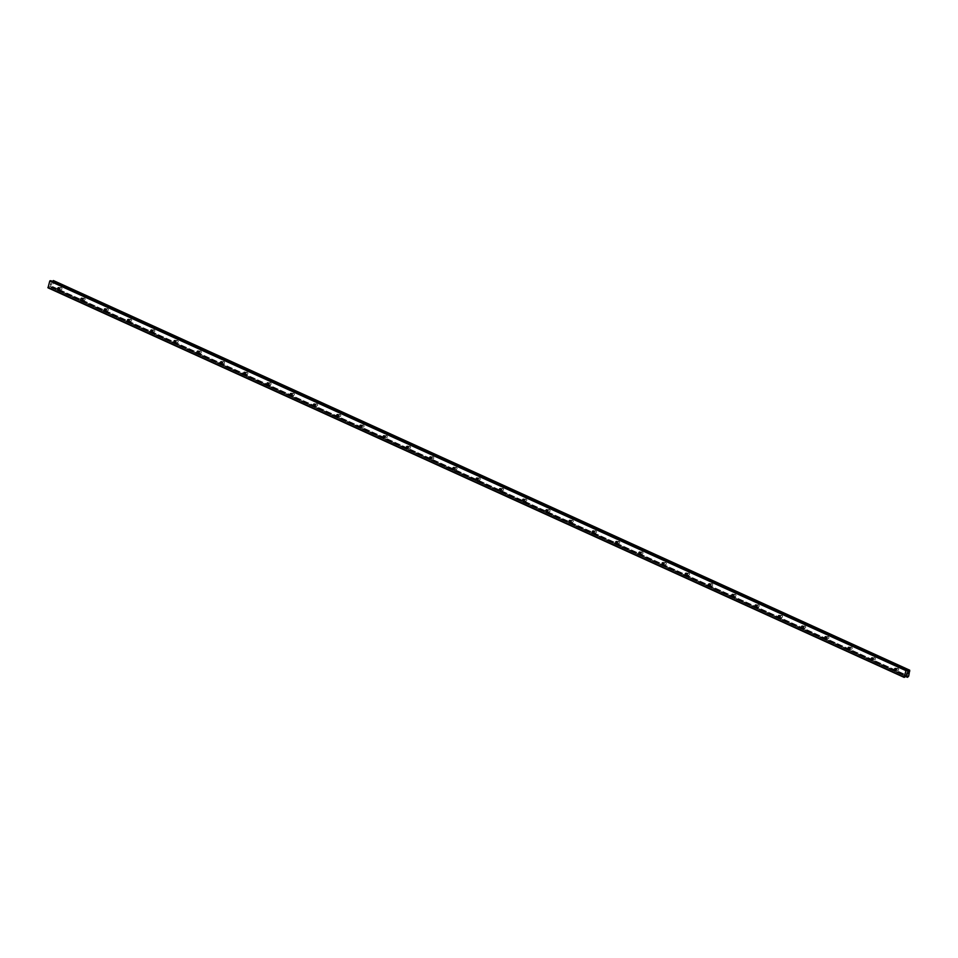 <?xml version="1.0" encoding="UTF-8"?>
<svg xmlns="http://www.w3.org/2000/svg" width="958" height="958" viewBox="0 0 958 958"><rect width="100%" height="100%" fill="white"/><g stroke="black" fill="none" stroke-linecap="round" stroke-linejoin="round"><path stroke-width="0.72" stroke-dasharray="4.79 3.59" d="M60.821 289.603A1.066 0.862 -92.1 0 0 61.396 287.604A1.066 0.862 -92.1 0 0 60.821 289.603M84.065 300.177A1.066 0.862 -92.1 0 0 84.639 298.189A1.066 0.862 -92.1 0 0 84.065 300.177M107.308 310.751A1.066 0.862 -92.1 0 0 107.883 308.763A1.066 0.862 -92.1 0 0 107.308 310.751M130.551 321.325A1.066 0.862 -92.1 0 0 131.126 319.337A1.066 0.862 -92.1 0 0 130.551 321.325M153.795 331.899A1.066 0.862 -92.1 0 0 154.37 329.911A1.066 0.862 -92.1 0 0 153.795 331.899M177.038 342.485A1.066 0.862 -92.1 0 0 177.613 340.485A1.066 0.862 -92.1 0 0 177.038 342.485M200.282 353.059A1.066 0.862 -92.1 0 0 200.857 351.071A1.066 0.862 -92.1 0 0 200.282 353.059M223.525 363.633A1.066 0.862 -92.1 0 0 224.1 361.645A1.066 0.862 -92.1 0 0 223.525 363.633M246.769 374.207A1.066 0.862 -92.1 0 0 247.356 372.219A1.066 0.862 -92.1 0 0 246.769 374.207M270.012 384.781A1.066 0.862 -92.1 0 0 270.599 382.793A1.066 0.862 -92.1 0 0 270.012 384.781M293.256 395.355A1.066 0.862 -92.1 0 0 293.843 393.367A1.066 0.862 -92.1 0 0 293.256 395.355M316.499 405.941A1.066 0.862 -92.1 0 0 317.086 403.953A1.066 0.862 -92.1 0 0 316.499 405.941M339.755 416.514A1.066 0.862 -92.1 0 0 340.329 414.527A1.066 0.862 -92.1 0 0 339.755 416.514M362.998 427.088A1.066 0.862 -92.1 0 0 363.573 425.101A1.066 0.862 -92.1 0 0 362.998 427.088M386.242 437.662A1.066 0.862 -92.1 0 0 386.816 435.674A1.066 0.862 -92.1 0 0 386.242 437.662M409.485 448.236A1.066 0.862 -92.1 0 0 410.06 446.248A1.066 0.862 -92.1 0 0 409.485 448.236M432.729 458.822A1.066 0.862 -92.1 0 0 433.303 456.834A1.066 0.862 -92.1 0 0 432.729 458.822M455.972 469.396A1.066 0.862 -92.1 0 0 456.547 467.408A1.066 0.862 -92.1 0 0 455.972 469.396M479.216 479.97A1.066 0.862 -92.1 0 0 479.79 477.982A1.066 0.862 -92.1 0 0 479.216 479.97M502.459 490.544A1.066 0.862 -92.1 0 0 503.034 488.556A1.066 0.862 -92.1 0 0 502.459 490.544M525.702 501.118A1.066 0.862 -92.1 0 0 526.277 499.13A1.066 0.862 -92.1 0 0 525.702 501.118M548.946 511.704A1.066 0.862 -92.1 0 0 549.521 509.704A1.066 0.862 -92.1 0 0 548.946 511.704M572.189 522.278A1.066 0.862 -92.1 0 0 572.764 520.29A1.066 0.862 -92.1 0 0 572.189 522.278M595.433 532.852A1.066 0.862 -92.1 0 0 596.008 530.864A1.066 0.862 -92.1 0 0 595.433 532.852M618.676 543.426A1.066 0.862 -92.1 0 0 619.251 541.438A1.066 0.862 -92.1 0 0 618.676 543.426M641.92 553.999A1.066 0.862 -92.1 0 0 642.495 552.012A1.066 0.862 -92.1 0 0 641.92 553.999M665.163 564.585A1.066 0.862 -92.1 0 0 665.75 562.586A1.066 0.862 -92.1 0 0 665.163 564.585M688.407 575.159A1.066 0.862 -92.1 0 0 688.994 573.171A1.066 0.862 -92.1 0 0 688.407 575.159M711.65 585.733A1.066 0.862 -92.1 0 0 712.237 583.745A1.066 0.862 -92.1 0 0 711.65 585.733M734.894 596.307A1.066 0.862 -92.1 0 0 735.481 594.319A1.066 0.862 -92.1 0 0 734.894 596.307M758.149 606.881A1.066 0.862 -92.1 0 0 758.724 604.893A1.066 0.862 -92.1 0 0 758.149 606.881M781.393 617.467A1.066 0.862 -92.1 0 0 781.967 615.467A1.066 0.862 -92.1 0 0 781.393 617.467M804.636 628.041A1.066 0.862 -92.1 0 0 805.211 626.053A1.066 0.862 -92.1 0 0 804.636 628.041M827.88 638.615A1.066 0.862 -92.1 0 0 828.454 636.627A1.066 0.862 -92.1 0 0 827.88 638.615M851.123 649.189A1.066 0.862 -92.1 0 0 851.698 647.201A1.066 0.862 -92.1 0 0 851.123 649.189M874.367 659.763A1.066 0.862 -92.1 0 0 874.941 657.775A1.066 0.862 -92.1 0 0 874.367 659.763M897.61 670.337A1.066 0.862 -92.1 0 0 898.185 668.349A1.066 0.862 -92.1 0 0 897.61 670.337M51.133 285.149L51.349 284.43L51.133 285.149M50.391 285.173L50.594 284.454L50.391 285.173M50.535 284.466L50.307 285.268L51.349 284.43L51.169 285.245L50.307 285.268L50.546 284.466M50.786 283.784L51.014 283.029L50.798 283.796M50.954 283.029L50.678 283.987L51.588 283.592L50.678 283.987L50.954 283.029M52.558 281.472L51.385 281.951L50.954 280.766M48.008 287.831L50.103 286.478L51.433 287.711L52.474 286.634L53.552 280.634M53.66 280.945L909.765 670.48L53.66 280.945M51.181 287.711L905.765 676.552L51.181 287.711M51.049 287.388L907.25 676.959L51.049 287.388M906.831 673.546L907.933 672.708M907.346 674.157L906.543 674.54M52.055 281.796L907.334 670.947M52.223 281.7L907.262 670.744L52.223 281.7M53.923 281.64L909.992 671.151M910.1 671.295L53.935 281.736L910.1 671.283M52.546 286.526L908.711 676.085L52.534 286.538M52.474 286.634L908.627 676.192M50.774 286.693L906.46 676.025M50.666 286.61L906.519 676.025M50.99 280.838L907.142 670.396M51.349 281.903L907.513 671.462M51.421 281.963L907.525 671.498L51.385 281.951M51.876 281.939L907.43 671.223M51.971 281.892L907.394 671.103M53.564 280.742L909.729 670.289M53.564 280.802L909.717 670.361M53.696 281.077L909.861 670.636M51.912 287.22L908.076 676.767M51.78 287.364L907.945 676.911M51.744 287.376L907.897 676.935M51.612 287.508L907.777 677.067M51.588 287.58L907.741 677.126M51.433 287.711L907.585 677.27M51.133 287.604L905.825 676.48M51.145 287.52L905.873 676.42M51.002 287.244L906.005 676.276M50.63 286.514L906.675 676.025M50.57 286.466L906.723 676.025L50.594 286.466M50.103 286.478L906.268 676.037M50.008 286.538L906.16 676.097M49.002 287.663L905.166 677.222M48.762 287.807L904.915 677.366M61.144 289.663L58.558 289.759M84.388 300.237L81.801 300.333M107.631 310.811L105.045 310.907M130.875 321.397L128.288 321.481M154.118 331.971L151.532 332.067M177.362 342.545L174.775 342.641M200.617 353.119L198.019 353.215M223.861 363.693L221.262 363.789M247.104 374.279L244.518 374.362M270.348 384.853L267.761 384.948M293.591 395.426L291.004 395.522M316.835 406L314.248 406.096M340.078 416.574L337.491 416.67M363.321 427.16L360.735 427.244M386.565 437.734L383.978 437.83M409.808 448.308L407.222 448.404M433.052 458.882L430.465 458.978M456.295 469.456L453.709 469.552M479.539 480.042L476.952 480.126M502.782 490.616L500.196 490.712M526.026 501.19L523.439 501.285M549.269 511.764L546.683 511.859M572.513 522.338L569.926 522.433M595.756 532.923L593.17 533.007M619.012 543.497L616.413 543.593M642.255 554.071L639.657 554.167M665.499 564.645L662.912 564.741M688.742 575.219L686.156 575.315M711.986 585.793L709.399 585.889M735.229 596.379L732.642 596.463M758.473 606.953L755.886 607.049M781.716 617.527L779.129 617.623M804.96 628.101L802.373 628.197M828.203 638.675L825.616 638.77M851.446 649.261L848.86 649.344M874.69 659.834L872.103 659.93M897.933 670.408L895.347 670.504M897.862 668.289L895.275 668.385M874.618 657.715L872.031 657.799M851.375 647.129L848.788 647.225M828.131 636.555L825.545 636.651M804.888 625.981L802.289 626.077M781.632 615.407L779.046 615.503M758.389 604.833L755.802 604.929M735.145 594.259L732.559 594.343M711.902 583.673L709.315 583.769M688.658 573.1L686.072 573.195M665.415 562.526L662.828 562.621M642.171 551.952L639.585 552.048M618.928 541.378L616.341 541.462M595.684 530.792L593.098 530.888M572.441 520.218L569.854 520.314M549.197 509.644L546.611 509.74M525.954 499.07L523.367 499.166M502.711 488.496L500.124 488.58M479.467 477.91L476.88 478.006M456.224 467.336L453.637 467.432M432.98 456.762L430.393 456.858M409.737 446.189L407.15 446.284M386.493 435.615L383.895 435.698M363.238 425.029L360.651 425.124M339.994 414.455L337.408 414.551M316.751 403.881L314.164 403.977M293.507 393.307L290.921 393.403M270.264 382.733L267.677 382.817M247.02 372.147L244.434 372.243M223.777 361.573L221.19 361.669M200.533 350.999L197.947 351.095M177.29 340.425L174.703 340.521M154.046 329.851L151.46 329.947M130.803 319.277L128.216 319.361M107.559 308.692L104.973 308.787M84.316 298.118L81.729 298.213M61.072 287.544L58.486 287.639M53.876 281.616L910.028 671.175M50.834 286.705L906.986 676.264M50.714 286.693L906.388 676.037"/><path stroke-width="1.44" d="M58.809 287.699A1.066 0.862 87.9 0 1 58.234 289.687A1.066 0.862 87.9 0 1 58.809 287.699M82.053 298.273A1.066 0.862 87.9 0 1 81.478 300.273A1.066 0.862 87.9 0 1 82.053 298.273M105.296 308.859A1.066 0.862 87.9 0 1 104.721 310.847A1.066 0.862 87.9 0 1 105.296 308.859M128.54 319.433A1.066 0.862 87.9 0 1 127.965 321.421A1.066 0.862 87.9 0 1 128.54 319.433M151.783 330.007A1.066 0.862 87.9 0 1 151.208 331.995A1.066 0.862 87.9 0 1 151.783 330.007M175.027 340.581A1.066 0.862 87.9 0 1 174.452 342.569A1.066 0.862 87.9 0 1 175.027 340.581M198.27 351.155A1.066 0.862 87.9 0 1 197.695 353.155A1.066 0.862 87.9 0 1 198.27 351.155M221.514 361.741A1.066 0.862 87.9 0 1 220.939 363.729A1.066 0.862 87.9 0 1 221.514 361.741M244.757 372.315A1.066 0.862 87.9 0 1 244.182 374.303A1.066 0.862 87.9 0 1 244.757 372.315M268.012 382.889A1.066 0.862 87.9 0 1 267.426 384.876A1.066 0.862 87.9 0 1 268.012 382.889M291.256 393.463A1.066 0.862 87.9 0 1 290.669 395.45A1.066 0.862 87.9 0 1 291.256 393.463M314.499 404.036A1.066 0.862 87.9 0 1 313.913 406.024A1.066 0.862 87.9 0 1 314.499 404.036M337.743 414.622A1.066 0.862 87.9 0 1 337.156 416.61A1.066 0.862 87.9 0 1 337.743 414.622M360.986 425.196A1.066 0.862 87.9 0 1 360.4 427.184A1.066 0.862 87.9 0 1 360.986 425.196M384.23 435.77A1.066 0.862 87.9 0 1 383.655 437.758A1.066 0.862 87.9 0 1 384.23 435.77M407.473 446.344A1.066 0.862 87.9 0 1 406.899 448.332A1.066 0.862 87.9 0 1 407.473 446.344M430.717 456.918A1.066 0.862 87.9 0 1 430.142 458.906A1.066 0.862 87.9 0 1 430.717 456.918M453.96 467.504A1.066 0.862 87.9 0 1 453.385 469.492A1.066 0.862 87.9 0 1 453.96 467.504M477.204 478.078A1.066 0.862 87.9 0 1 476.629 480.066A1.066 0.862 87.9 0 1 477.204 478.078M500.447 488.652A1.066 0.862 87.9 0 1 499.872 490.64A1.066 0.862 87.9 0 1 500.447 488.652M523.691 499.226A1.066 0.862 87.9 0 1 523.116 501.214A1.066 0.862 87.9 0 1 523.691 499.226M546.934 509.8A1.066 0.862 87.9 0 1 546.359 511.788A1.066 0.862 87.9 0 1 546.934 509.8M570.178 520.386A1.066 0.862 87.9 0 1 569.603 522.373A1.066 0.862 87.9 0 1 570.178 520.386M593.421 530.96A1.066 0.862 87.9 0 1 592.846 532.947A1.066 0.862 87.9 0 1 593.421 530.96M616.665 541.533A1.066 0.862 87.9 0 1 616.09 543.521A1.066 0.862 87.9 0 1 616.665 541.533M639.908 552.107A1.066 0.862 87.9 0 1 639.333 554.095A1.066 0.862 87.9 0 1 639.908 552.107M663.152 562.681A1.066 0.862 87.9 0 1 662.577 564.669A1.066 0.862 87.9 0 1 663.152 562.681M686.407 573.255A1.066 0.862 87.9 0 1 685.82 575.255A1.066 0.862 87.9 0 1 686.407 573.255M709.65 583.841A1.066 0.862 87.9 0 1 709.064 585.829A1.066 0.862 87.9 0 1 709.65 583.841M732.894 594.415A1.066 0.862 87.9 0 1 732.307 596.403A1.066 0.862 87.9 0 1 732.894 594.415M756.137 604.989A1.066 0.862 87.9 0 1 755.551 606.977A1.066 0.862 87.9 0 1 756.137 604.989M779.381 615.563A1.066 0.862 87.9 0 1 778.794 617.551A1.066 0.862 87.9 0 1 779.381 615.563M802.624 626.137A1.066 0.862 87.9 0 1 802.05 628.137A1.066 0.862 87.9 0 1 802.624 626.137M825.868 636.723A1.066 0.862 87.9 0 1 825.293 638.711A1.066 0.862 87.9 0 1 825.868 636.723M849.111 647.297A1.066 0.862 87.9 0 1 848.537 649.285A1.066 0.862 87.9 0 1 849.111 647.297M872.355 657.871A1.066 0.862 87.9 0 1 871.78 659.858A1.066 0.862 87.9 0 1 872.355 657.871M895.598 668.445A1.066 0.862 87.9 0 1 895.023 670.432A1.066 0.862 87.9 0 1 895.598 668.445M50.954 280.766L49.768 281.065L48.008 287.831L904.172 677.39L905.933 670.624L907.046 670.277L908.04 671.498L909.681 670.169L908.711 676.085L907.585 677.27L906.268 676.037L904.172 677.39M52.558 281.472L908.95 670.672M53.492 280.61L909.657 670.169L53.528 280.61L52.786 281.113M907.849 672.803L907.645 673.522L907.849 672.803M907.094 672.827L906.891 673.546L907.094 672.827M907.705 673.522L907.933 672.708L907.705 673.522M906.831 673.546L907.933 672.708M906.543 674.54L907.346 674.157M908.376 671.247L907.262 670.744L908.376 671.247M50.067 280.73L906.232 670.289M49.768 281.065L905.933 670.624M907.334 670.947L908.22 671.354M47.9 287.508L904.065 677.067M50.822 280.706L906.975 670.265M907.43 671.223L908.04 671.498M907.394 671.103L908.136 671.45M52.918 280.969L909.082 670.528M52.965 280.957L909.118 670.504M53.085 280.826L909.238 670.384M53.121 280.742L909.286 670.301M53.277 280.61L909.429 670.169M905.765 676.552L907.322 677.258L905.765 676.552M905.825 676.48L907.298 677.15M905.873 676.42L907.298 677.078M906.005 676.276L907.166 676.803M50.894 280.718L907.046 670.277"/></g></svg>

